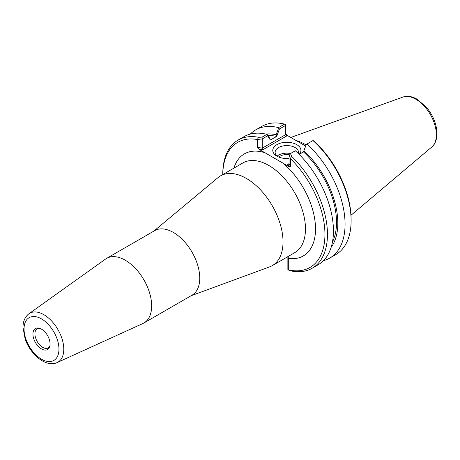 <?xml version="1.0" encoding="UTF-8"?>
<svg xmlns="http://www.w3.org/2000/svg" width="460" height="460" viewBox="0 0 460 460"><rect width="100%" height="100%" fill="white"/><g stroke="black" fill="none" stroke-linecap="round" stroke-linejoin="round"><path stroke-width="0.69" d="M288 256.553L288.311 258.353A58.92 34.017 -120 0 0 315.422 225.555A58.92 34.017 -120 0 0 282.768 163.036L258.997 149.316L262.631 149.874L262.275 148.149L262.275 138.897L257.324 139.535L257.324 147.378L258.997 149.316M258.635 137.287A74.014 42.734 -120 0 0 238.113 140.064A74.014 42.734 -120 0 0 222.784 173.949L222.784 174.553A72.243 41.711 60 0 1 257.324 139.535L258.635 137.287L262.033 137.137L262.275 138.897L267.565 135.844L270.353 140.024L269.801 138.402L267.34 134.694L267.565 135.844M191.095 295.745L269.594 266.886A51.813 29.912 -120 0 0 272.297 265.621A51.813 29.912 -120 0 0 283.026 241.902A51.813 29.912 -120 0 0 260.412 189.761A51.813 29.912 -120 0 0 220.484 175.881A51.813 29.912 -120 0 0 218.034 177.589L153.795 231.138M57.12 362.572L142.864 323.524A37.3 21.534 -120 0 0 143.928 322.978A37.3 21.534 -120 0 0 151.656 305.9A37.3 21.534 -120 0 0 135.372 268.364A37.3 21.534 -120 0 0 106.634 258.37A37.3 21.534 -120 0 0 105.622 259.02L28.934 313.749C24.955 316.859 22.977 321.442 23 327.503L25.179 339.158C30.544 354.717 46.103 367.747 57.12 362.572A28.232 16.301 -120 0 0 63.779 349.232A28.232 16.301 -120 0 0 50.939 320.286A28.232 16.301 -120 0 0 28.934 313.749M50.059 343.988A12.109 6.992 60 0 1 49.496 347.191A12.109 6.992 60 0 1 35.443 342.539A12.109 6.992 60 0 1 38.444 328.043A12.109 6.992 60 0 1 50.059 343.988M49.755 346.426A11.08 6.4 60 0 1 48.294 347.915A11.08 6.4 60 0 1 37.214 341.516A11.08 6.4 60 0 1 37.214 328.722A11.08 6.4 60 0 1 39.232 328.204M143.928 322.978L192.021 295.211A37.3 21.534 -120 0 0 199.749 278.133A37.3 21.534 -120 0 0 183.465 240.597A37.3 21.534 -120 0 0 154.727 230.604L106.634 258.37M267.34 134.694L266.88 134.343L262.033 137.137M266.88 134.343A74.014 42.734 -120 0 0 244.093 136.614L238.113 140.064M289.075 154.364L290.478 153.559L291.6 156.32L290.404 158.631L289.075 154.364L289.075 163.616L287.753 164.381L288.69 164.243L289.075 163.616L290.404 166.48L290.404 158.631A72.243 41.711 60 0 1 324.933 235.646A72.243 41.711 60 0 1 288.311 269.807L288.311 258.353M287.868 256.634L287.868 269.491L289.34 270.537A74.014 42.734 -120 0 0 312.127 268.266A74.014 42.734 -120 0 0 291.6 156.32M312.127 268.266L318.107 264.81A74.014 42.734 -120 0 0 295.32 150.759L290.478 153.559M287.948 269.899L288.311 269.807M267.938 135.591A65.7 37.933 60 0 1 276.673 136.436L279.461 128.972L285.585 125.436L285.585 134.688L262.275 148.149L257.324 147.378M265.673 134.055A67.522 38.985 60 0 1 276.127 134.751L276.673 136.373M270.353 140.024L276.673 136.436M279.461 128.972L278.582 128.208L276.127 134.751M285.585 125.436L285.585 124.608L284.556 124.137L278.501 127.627L278.582 128.208M303.473 151.84L306.256 144.446L303.473 151.903L299.144 154.405M306.486 144.313L313.105 140.495L314.479 141.548A72.243 41.711 -120 0 1 351.112 219.276L351.112 220.725A74.014 42.734 60 0 1 335.783 254.61L329.734 258.1A74.014 42.734 60 0 1 323.46 260.659M306.947 144.049A74.014 42.734 60 0 1 329.734 258.1M304.02 150.857A67.522 38.985 60 0 1 331.114 247.405M287.753 164.381L288.725 166.48L290.404 166.48M262.631 149.874L286.77 135.941L285.585 134.688M305.659 146.038L286.77 135.131L285.585 133.48M277.8 156.636A11.707 6.762 180 0 1 275.132 152.335A11.707 6.762 180 0 1 286.844 145.578A11.707 6.762 180 0 1 298.551 152.335A11.707 6.762 180 0 1 298.344 153.605M299.121 154.376A14.076 8.13 0 0 0 294.82 143.704A14.076 8.13 0 0 0 276.023 145.205A14.076 8.13 0 0 0 276.885 156.147A14.076 8.13 0 0 0 289.075 158.43M290.559 153.508A11.707 6.762 0 0 0 277.15 156.13M288.725 166.48L282.768 163.036M289.075 154.692A9.326 5.382 0 0 0 278.892 157.107M303.105 144.561A51.221 29.572 60 0 1 305.664 146.027M250.361 134.05A74.014 42.734 60 0 1 255.714 129.898L261.769 126.408A74.014 42.734 60 0 1 284.556 124.137M255.714 129.898A74.014 42.734 60 0 1 278.501 127.627M312.995 140.553A74.014 42.734 60 0 1 351.112 220.725M306.072 144.934A51.813 29.912 -120 0 0 296.073 140.501M303.473 151.903A65.7 37.933 60 0 1 332.471 241.937M220.484 175.881L242.932 162.92A51.813 29.912 60 0 1 276.661 170.976A51.813 29.912 60 0 1 305.474 228.942A51.813 29.912 60 0 1 294.745 252.661L272.297 265.621M264.96 152.755A58.92 34.017 -120 0 0 233.933 168.118M58.96 349.123A24.69 14.254 60 0 1 32.769 351.463A24.69 14.254 60 0 1 32.769 316.543A24.69 14.254 60 0 1 58.96 349.123M286.77 135.941L286.77 135.131M288.081 256.64L288.374 257.267M431.779 147.033C433.51 145.757 436.776 142.019 437 133.647C436.707 124.338 433.199 115.546 426.472 107.26L417.088 99.21C412.137 96.335 407.416 95.617 402.925 97.066A29.003 16.744 60 0 1 424.672 106.616A29.003 16.744 60 0 1 436.367 134.751A29.003 16.744 60 0 1 431.779 147.033L350.997 215.245M402.925 97.066L290.818 137.471"/></g></svg>
